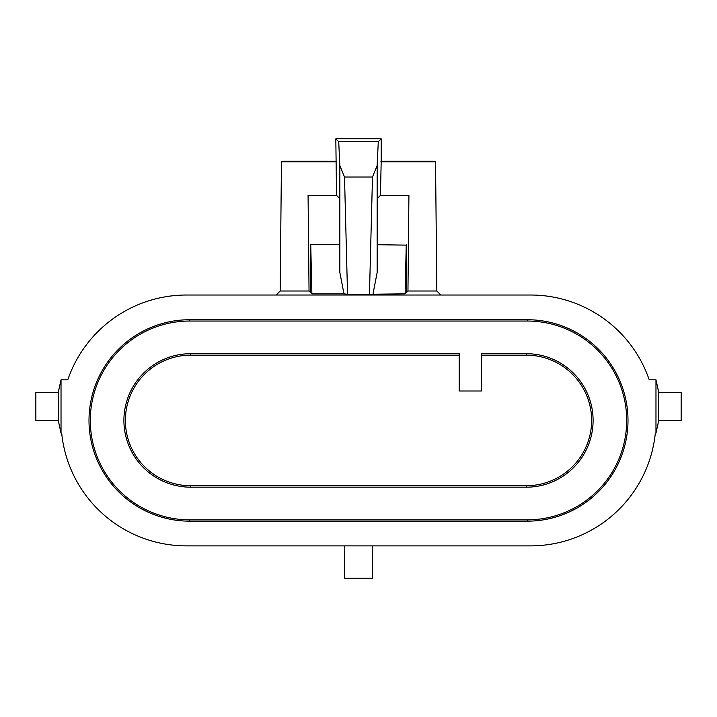 <?xml version="1.0" encoding="UTF-8"?>
<svg xmlns="http://www.w3.org/2000/svg" width="717" height="717" viewBox="0 0 717 717"><rect width="100%" height="100%" fill="white"/><g stroke="black" fill="none" stroke-linecap="round" stroke-linejoin="round"><path stroke-width="1.08" d="M381.184 161.486L381.184 138.82L378.289 141.715L338.711 141.715L335.816 138.82L336.542 195.356L308.077 195.356L309.045 291.012L280.168 291.012L281.467 161.854L282.122 161.2L335.816 161.2M336.201 161.854L281.467 161.854M380.799 161.854L435.533 161.854L436.832 291.012L407.955 291.012L408.923 195.356L380.458 195.356L381.184 161.468M344.51 545.87L344.51 578.18L372.49 578.18L372.49 545.87M436.832 291.012L440.838 295.019L530.553 295.019A125.421 125.421 0 0 1 649.208 379.804L655.974 379.804L658.771 392.54L681.15 392.468L681.15 420.44L658.771 420.377L655.974 433.104L655.329 433.104A125.421 125.421 0 0 1 530.553 545.87L186.447 545.87A125.421 125.421 0 0 1 61.671 433.104L61.026 433.104L58.229 420.377L58.229 392.54L61.026 379.804L67.792 379.804A125.421 125.421 0 0 1 186.447 295.019L276.162 295.019L280.168 291.012M309.045 291.012L311.877 293.845L310.748 244.721L339.213 244.721L339.849 272.487L339.849 165.502L344.51 177.036L347.548 294.275L369.452 294.275L372.49 177.036L344.51 177.036M407.955 291.012L405.123 293.845L369.452 294.275M435.533 161.854L434.878 161.2L381.184 161.2M655.974 433.104L655.974 379.804M658.771 420.377L658.771 392.54M61.026 433.104L61.026 379.804M58.229 392.54L35.85 392.468L35.85 420.44L58.229 420.377M380.458 195.356L377.312 198.501L377.312 244.255L377.787 244.721L377.151 272.487L377.151 165.502L378.289 141.715M339.213 244.721L339.688 244.255L339.688 198.501L336.542 195.356M338.711 141.715L339.849 165.502M335.816 138.82L381.184 138.82M310.748 244.721L310.488 292.464M377.787 244.721L406.656 245.133L406.512 292.464M527.282 519.852L527.282 521.151A100.712 100.712 0 0 0 627.993 420.44A100.712 100.712 0 0 0 527.282 319.728L189.718 319.728L189.718 321.037L527.282 321.037A99.412 99.412 0 0 1 626.694 420.44A99.412 99.412 0 0 1 527.282 519.852L189.718 519.852A99.412 99.412 0 0 1 90.306 420.44A99.412 99.412 0 0 1 189.718 321.037M377.151 272.487L373.037 293.845M377.151 165.502L372.49 177.036M405.123 293.845L406.252 244.721M440.838 295.019L276.162 295.019M527.282 521.151L189.718 521.151A100.712 100.712 0 0 1 89.007 420.44A100.712 100.712 0 0 1 189.718 319.728M347.548 294.275L343.963 293.845L339.849 272.487M343.963 293.845L311.877 293.845M459.212 355.166L190.65 355.166A65.274 65.274 0 0 0 125.367 420.44A65.274 65.274 0 0 0 190.65 485.723L526.35 485.723L526.35 487.184L190.65 487.184A66.744 66.744 0 0 1 123.907 420.44A66.744 66.744 0 0 1 190.65 353.705L190.65 355.166M481.591 355.166L526.35 355.166A65.274 65.274 0 0 1 591.633 420.44A65.274 65.274 0 0 1 526.35 485.723M190.65 353.705L459.212 353.705L459.212 390.998L481.591 390.998L481.591 353.705L526.35 353.705A66.744 66.744 0 0 1 593.093 420.44A66.744 66.744 0 0 1 526.35 487.184M527.282 319.728L527.282 321.037M190.65 485.723L190.65 487.184M189.718 519.852L189.718 521.151M526.35 353.705L526.35 355.166"/></g></svg>
